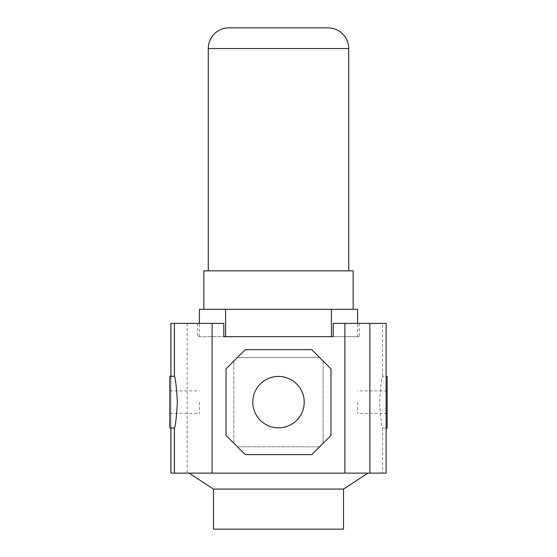 <?xml version="1.0" encoding="UTF-8"?>
<svg xmlns="http://www.w3.org/2000/svg" width="557" height="557" viewBox="0 0 557 557"><rect width="100%" height="100%" fill="white"/><g stroke="black" fill="none" stroke-linecap="round" stroke-linejoin="round"><path stroke-width="0.42" stroke-dasharray="2.79 2.09" d="M348.717 270.869L208.283 270.869L348.717 270.869M353.152 309.309L203.848 309.309L353.152 309.309M386.112 428.006L386.112 376.267L382.568 376.267C381.587 377.806 380.605 386.426 379.602 402.14C380.605 417.854 381.587 426.474 382.568 428.006L386.112 428.006L386.112 473.123L170.888 473.123L170.888 323.38L223.803 323.38L197.638 323.38L223.803 323.38L223.803 336.686L199.413 336.686L225.578 336.686L225.578 309.309L357.587 309.309M199.413 336.686L199.413 323.38M199.413 309.309L225.578 309.309L225.578 336.686L331.422 336.686L331.422 309.309L331.422 336.686L357.587 336.686L333.197 336.686L333.197 323.38L344.874 323.38L344.874 473.123M225.578 309.309L225.578 336.686L331.422 336.686L331.422 309.309M203.848 270.869L353.152 270.869M228.976 27.85L328.024 27.85M278.5 473.123L367.933 473.123L278.5 473.123M343.544 489.088L213.456 489.088M304.219 402.14A25.719 25.719 0 0 1 278.5 427.86A25.719 25.719 0 0 1 252.781 402.14A25.719 25.719 0 0 0 278.5 427.86A25.719 25.719 0 0 0 304.219 402.14A25.719 25.719 0 0 1 278.5 427.86A25.719 25.719 0 0 1 252.781 402.14A25.719 25.719 0 0 1 278.5 376.421A25.719 25.719 0 0 1 304.219 402.14A25.719 25.719 0 0 0 278.5 376.421A25.719 25.719 0 0 0 252.781 402.14A25.719 25.719 0 0 1 278.5 376.421A25.719 25.719 0 0 1 304.219 402.14M213.456 529.15L343.544 529.15M199.413 402.14L199.413 413.378L199.413 402.14M169.85 428.006L169.85 376.267M357.587 402.14L357.587 413.378L357.587 402.14M387.15 376.267L387.15 428.006M170.888 428.006L170.888 376.267M223.803 336.686L223.803 323.38L223.803 336.686L197.638 336.686L359.362 336.686L333.197 336.686L333.197 323.38L359.362 323.38L333.197 323.38L333.197 336.686M197.638 323.38L197.638 336.686M245.24 349.664L226.024 368.88L233.856 361.047L233.856 443.233L237.407 446.784L319.593 446.784L323.144 443.233L323.144 361.047L319.593 357.497L237.407 357.497L233.856 361.047L245.24 349.664L311.76 349.664L330.976 368.88L330.976 435.4L311.76 454.616L245.24 454.616L233.856 443.233L226.024 435.4L226.024 368.88L226.024 435.4L245.24 454.616L311.76 454.616L330.976 435.4L330.976 368.88L311.76 349.664L245.24 349.664L311.76 349.664L319.593 357.497L237.407 357.497L319.593 357.497L237.407 357.497L245.24 349.664M187.145 323.38L187.145 473.123M212.126 323.38L212.126 473.123M344.874 323.38L382.568 323.38L382.568 376.267M382.568 323.38L386.112 323.38L386.112 376.267M323.144 361.047L323.144 443.233L323.144 361.047L330.976 368.88L330.976 435.4L323.144 443.233L323.144 361.047M319.593 446.784L237.407 446.784L319.593 446.784L237.407 446.784L245.24 454.616L311.76 454.616L319.593 446.784M233.856 443.233L233.856 361.047L233.856 443.233L226.024 435.4L226.024 368.88L233.856 361.047L233.856 443.233M382.568 428.006L382.568 473.123M208.283 48.543L348.717 48.543M357.587 336.686L357.587 323.38M169.85 413.378L199.413 413.378M387.15 413.378L357.587 413.378M359.362 323.38L359.362 336.686M387.15 390.903L357.587 390.903M169.85 390.903L199.413 390.903"/><path stroke-width="0.84" d="M348.717 270.869L348.717 48.543A20.693 20.693 0 0 0 328.024 27.85L228.976 27.85A20.693 20.693 0 0 0 208.283 48.543L208.283 270.869M353.152 309.309L353.152 270.869L203.848 270.869L203.848 309.309M199.413 323.38L199.413 309.309L225.578 309.309L225.578 336.686L223.803 336.686L223.803 323.38L212.126 323.38L212.126 473.123L386.112 473.123L386.112 323.38L369.855 323.38L369.855 473.123M369.855 323.38L333.197 323.38L333.197 336.686L331.422 336.686L331.422 309.309L225.578 309.309M357.587 323.38L357.587 309.309L331.422 309.309M213.456 489.088L343.544 489.088L343.544 529.15L213.456 529.15L213.456 489.088L189.067 473.123M304.219 402.14A25.719 25.719 0 0 1 278.5 427.86A25.719 25.719 0 0 1 252.781 402.14A25.719 25.719 0 0 1 278.5 376.421A25.719 25.719 0 0 1 304.219 402.14M212.126 323.38L170.888 323.38L170.888 376.267L169.85 376.267L169.85 428.006L170.888 428.006L170.888 473.123L212.126 473.123M170.888 376.267L174.432 376.267C175.413 377.806 176.395 386.426 177.398 402.14C176.395 417.854 175.413 426.474 174.432 428.006L170.888 428.006M386.112 428.006L387.15 428.006L387.15 376.267L386.112 376.267M174.432 323.38L174.432 376.267M344.874 323.38L344.874 473.123M333.197 336.686L223.803 336.686M245.24 349.664L226.024 368.88L226.024 435.4L245.24 454.616L311.76 454.616L330.976 435.4L330.976 368.88L311.76 349.664L245.24 349.664M174.432 428.006L174.432 473.123M348.717 48.543L208.283 48.543M367.933 473.123L343.544 489.088"/></g></svg>
